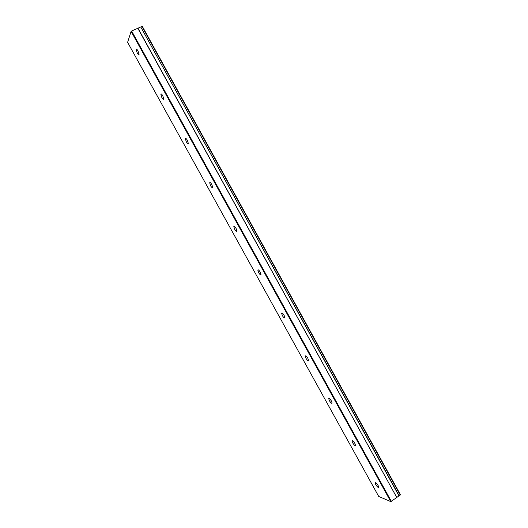 <?xml version="1.0" encoding="UTF-8"?>
<svg xmlns="http://www.w3.org/2000/svg" width="528" height="528" viewBox="0 0 528 528"><rect width="100%" height="100%" fill="white"/><g stroke="black" fill="none" stroke-linecap="round" stroke-linejoin="round"><path stroke-width="0.79" d="M137.98 50.879C137.036 49.289 136.422 48.787 136.132 49.375L137.221 52.972C138.164 54.556 138.778 55.057 139.069 54.476L137.98 50.879M378.134 485.529C376.675 483.239 375.685 482.328 375.157 482.803L375.758 484.592C377.21 486.882 378.2 487.793 378.728 487.318L378.134 485.529M354.875 443.441C353.47 441.217 352.519 440.359 352.024 440.867L352.651 442.781C354.057 445.005 355.007 445.856 355.509 445.348L354.875 443.441M331.452 401.049C330.099 398.897 329.188 398.092 328.72 398.633L329.386 400.679C330.733 402.831 331.65 403.636 332.125 403.095L331.452 401.049M307.87 358.36C306.57 356.281 305.692 355.522 305.25 356.096L305.956 358.288C307.256 360.367 308.128 361.119 308.576 360.551L307.87 358.36M284.117 315.368C282.869 313.361 282.031 312.649 281.615 313.243L282.361 315.592C283.609 317.599 284.44 318.311 284.863 317.724L284.117 315.368M260.192 272.072C258.997 270.131 258.199 269.465 257.809 270.072L258.601 272.593C259.789 274.534 260.588 275.2 260.984 274.593L260.192 272.072M236.102 228.466C234.953 226.598 234.201 225.971 233.825 226.585L234.67 229.291C235.811 231.158 236.564 231.785 236.94 231.178L236.102 228.466M211.834 184.549C210.745 182.747 210.019 182.16 209.669 182.774L210.566 185.684C211.655 187.48 212.375 188.067 212.731 187.453L211.834 184.549M187.394 140.309C186.351 138.587 185.665 138.026 185.341 138.633L186.292 141.761C187.334 143.484 188.014 144.045 188.344 143.438L187.394 140.309M162.776 95.753C161.786 94.096 161.132 93.568 160.829 94.169L161.845 97.528C162.835 99.178 163.482 99.706 163.792 99.112L162.776 95.753M140.738 26.941L142.342 26.4L400.396 494.677L399.181 495.792L140.738 26.941L398.963 495.891L396.772 497.462L137.98 28.202L131.617 30.98L131.102 31.376L390.76 501.6L378.715 496.445L127.604 42.332L131.102 31.376M140.527 27.073L137.98 28.202M137.801 28.241L396.772 497.462M396.66 497.6L390.76 501.6M131.617 30.98L391.36 501.415M400.231 495.04L141.959 26.4M136.132 49.375L136.6 49.163M352.024 440.867L352.361 440.642M328.72 398.633L329.083 398.396M305.25 356.096L305.639 355.852M281.615 313.243L282.025 312.992M257.809 270.072L258.238 269.821M233.825 226.585L234.28 226.334M209.669 182.774L210.137 182.53M185.341 138.633L185.81 138.402M160.829 94.169L161.297 93.944"/></g></svg>
